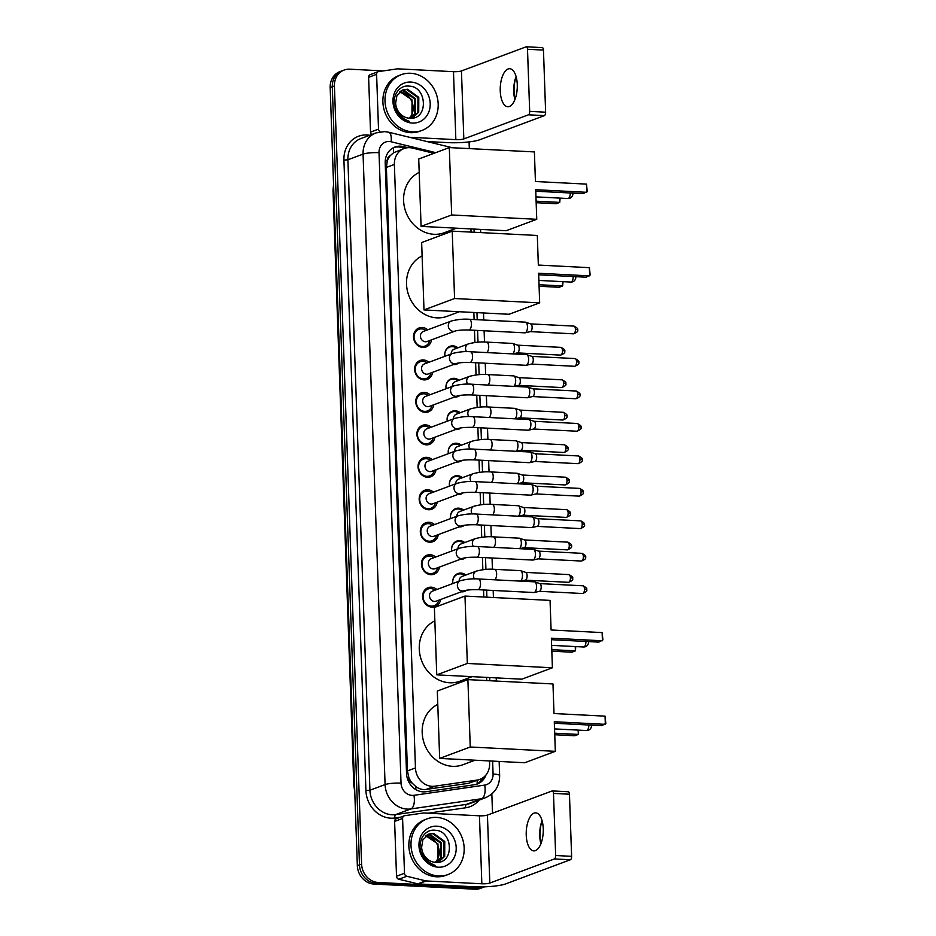 <?xml version="1.0" encoding="UTF-8"?>
<svg xmlns="http://www.w3.org/2000/svg" width="936" height="936" viewBox="0 0 936 936"><rect width="100%" height="100%" fill="white"/><g stroke="black" fill="none" stroke-linecap="round" stroke-linejoin="round"><path stroke-width="1.4" d="M452.907 583.502A9.524 8.365 -110.5 0 1 457.938 573.546A9.524 8.365 -110.5 0 1 460.933 573.089A9.524 8.365 -110.5 0 1 465.871 575.032M466.666 590.195A9.524 8.365 -110.5 0 1 464.584 591.388A9.524 8.365 -110.5 0 1 461.588 591.845A9.524 8.365 -110.5 0 1 461.261 591.821M451.772 551.047A9.524 8.365 -110.5 0 1 456.803 541.09A9.524 8.365 -110.5 0 1 459.798 540.634A9.524 8.365 -110.5 0 1 464.736 542.576M465.531 557.739A9.524 8.365 -110.5 0 1 463.449 558.921A9.524 8.365 -110.5 0 1 460.453 559.377A9.524 8.365 -110.5 0 1 460.126 559.354M450.637 518.579A9.524 8.365 -110.5 0 1 455.668 508.622A9.524 8.365 -110.5 0 1 458.663 508.166A9.524 8.365 -110.5 0 1 463.601 510.108M464.396 525.271A9.524 8.365 -110.5 0 1 462.325 526.465A9.524 8.365 -110.5 0 1 459.319 526.921A9.524 8.365 -110.5 0 1 458.991 526.898M449.502 486.123A9.524 8.365 -110.5 0 1 454.533 476.167A9.524 8.365 -110.5 0 1 457.529 475.71A9.524 8.365 -110.5 0 1 462.466 477.652M463.261 492.816A9.524 8.365 -110.5 0 1 461.191 493.997A9.524 8.365 -110.5 0 1 458.184 494.454A9.524 8.365 -110.5 0 1 457.856 494.43M448.379 453.656A9.524 8.365 -110.5 0 1 453.398 443.711A9.524 8.365 -110.5 0 1 456.394 443.243A9.524 8.365 -110.5 0 1 461.331 445.185M462.127 460.36A9.524 8.365 -110.5 0 1 460.056 461.542A9.524 8.365 -110.5 0 1 457.049 461.998A9.524 8.365 -110.5 0 1 456.721 461.974M447.244 421.2A9.524 8.365 -110.5 0 1 452.263 411.243A9.524 8.365 -110.5 0 1 455.27 410.787A9.524 8.365 -110.5 0 1 460.196 412.729M460.992 427.892A9.524 8.365 -110.5 0 1 458.921 429.086A9.524 8.365 -110.5 0 1 455.926 429.542A9.524 8.365 -110.5 0 1 455.586 429.519M446.109 388.744A9.524 8.365 -110.5 0 1 451.129 378.787A9.524 8.365 -110.5 0 1 454.135 378.331A9.524 8.365 -110.5 0 1 459.061 380.273M459.857 395.437A9.524 8.365 -110.5 0 1 457.786 396.618A9.524 8.365 -110.5 0 1 454.791 397.075A9.524 8.365 -110.5 0 1 454.451 397.051M444.974 356.277A9.524 8.365 -110.5 0 1 449.994 346.32A9.524 8.365 -110.5 0 1 453.001 345.864A9.524 8.365 -110.5 0 1 457.938 347.806M458.722 362.969A9.524 8.365 -110.5 0 1 456.651 364.162A9.524 8.365 -110.5 0 1 453.656 364.619A9.524 8.365 -110.5 0 1 453.316 364.595M440.575 599.531A10.12 8.904 -110.5 0 1 435.158 606.645A10.12 8.904 -110.5 0 1 431.976 607.136A10.12 8.904 -110.5 0 1 422.779 598.502A10.12 8.904 -110.5 0 1 428.08 587.668A10.12 8.904 -110.5 0 1 431.274 587.188A10.12 8.904 -110.5 0 1 436.831 589.505M439.44 567.076A10.12 8.904 -110.5 0 1 434.035 574.189A10.12 8.904 -110.5 0 1 430.841 574.669A10.12 8.904 -110.5 0 1 421.656 566.046A10.12 8.904 -110.5 0 1 426.956 555.212A10.12 8.904 -110.5 0 1 430.139 554.72A10.12 8.904 -110.5 0 1 435.696 557.037M438.305 534.608A10.12 8.904 -110.5 0 1 432.9 541.722A10.12 8.904 -110.5 0 1 429.706 542.213A10.12 8.904 -110.5 0 1 420.521 533.578A10.12 8.904 -110.5 0 1 425.821 522.756A10.12 8.904 -110.5 0 1 429.004 522.265A10.12 8.904 -110.5 0 1 434.561 524.581M437.17 502.152A10.12 8.904 -110.5 0 1 431.765 509.266A10.12 8.904 -110.5 0 1 428.571 509.746A10.12 8.904 -110.5 0 1 419.386 501.123A10.12 8.904 -110.5 0 1 424.687 490.288A10.12 8.904 -110.5 0 1 427.881 489.809A10.12 8.904 -110.5 0 1 433.426 492.125M436.036 469.696A10.12 8.904 -110.5 0 1 430.63 476.798A10.12 8.904 -110.5 0 1 427.436 477.29A10.12 8.904 -110.5 0 1 418.252 468.667A10.12 8.904 -110.5 0 1 423.552 457.833A10.12 8.904 -110.5 0 1 426.746 457.341A10.12 8.904 -110.5 0 1 432.292 459.658M434.901 437.229A10.12 8.904 -110.5 0 1 429.495 444.343A10.12 8.904 -110.5 0 1 426.301 444.822A10.12 8.904 -110.5 0 1 417.117 436.199A10.12 8.904 -110.5 0 1 422.417 425.365A10.12 8.904 -110.5 0 1 425.611 424.885A10.12 8.904 -110.5 0 1 431.157 427.202M433.766 404.773A10.12 8.904 -110.5 0 1 428.36 411.875A10.12 8.904 -110.5 0 1 425.166 412.366A10.12 8.904 -110.5 0 1 415.982 403.744A10.12 8.904 -110.5 0 1 421.282 392.909A10.12 8.904 -110.5 0 1 424.476 392.418A10.12 8.904 -110.5 0 1 430.022 394.735M432.643 372.306A10.12 8.904 -110.5 0 1 427.225 379.419A10.12 8.904 -110.5 0 1 424.043 379.911A10.12 8.904 -110.5 0 1 414.847 371.276A10.12 8.904 -110.5 0 1 420.147 360.442A10.12 8.904 -110.5 0 1 423.341 359.962A10.12 8.904 -110.5 0 1 428.899 362.279M431.508 339.85A10.12 8.904 -110.5 0 1 426.091 346.964A10.12 8.904 -110.5 0 1 422.908 347.443A10.12 8.904 -110.5 0 1 413.712 338.82A10.12 8.904 -110.5 0 1 419.012 327.986A10.12 8.904 -110.5 0 1 422.206 327.495A10.12 8.904 -110.5 0 1 427.764 329.811M433.976 153.317L412.495 148.087A17.842 15.69 69.5 0 0 409.722 147.677A17.842 15.69 69.5 0 0 404.095 148.531A17.842 15.69 69.5 0 0 394.384 164.444L415.455 767.929A17.842 15.69 69.5 0 0 434.784 786.193L477.032 780.097A17.842 15.69 69.5 0 0 479.899 779.372A17.842 15.69 69.5 0 0 489.61 763.46L489.516 760.945M412.203 783.139A17.842 15.69 -110.5 0 1 408.763 777.278L408.775 777.582A5.944 5.23 69.5 0 0 412.203 783.139L415.642 786.404C418.825 788.896 422.323 789.902 426.137 789.422L468.386 783.327L479.899 779.372M404.095 148.531L393.506 152.779L390.289 155.622A5.944 5.23 69.5 0 0 387.235 160.852A17.842 3.019 178 0 0 385.258 160.781M387.235 160.852L387.247 161.156A17.842 15.69 -110.5 0 1 390.289 155.622M387.247 161.156L386.381 167.427L407.452 770.913L408.763 777.278M486.72 680.577L486.603 677.395M483.795 597.016L483.549 589.961M482.847 569.731L482.414 557.505M481.712 537.276L481.279 525.038M480.577 504.808L480.145 492.582M479.443 472.352L479.021 460.114M478.308 439.885L477.886 427.658M477.173 407.429L476.752 395.203M476.038 374.962L475.617 362.735M474.903 342.506L474.482 330.279M474.107 319.539L473.862 312.472M471.054 232.105L470.937 228.922M373.909 884.052L474.938 889.2A17.842 15.69 -110.5 0 0 480.566 888.346L484.661 886.813A17.842 15.69 -110.5 0 1 479.197 887.609L378.167 882.472L376.038 883.256A17.842 15.69 -110.5 0 1 359.471 864.876L332.303 86.755A17.842 15.69 -110.5 0 1 342.014 70.843A17.842 15.69 -110.5 0 0 332.303 86.755L359.471 864.876A17.842 15.69 -110.5 0 0 376.038 883.256L477.067 888.404L376.038 883.256L373.909 884.052A17.842 15.69 -110.5 0 1 357.341 865.66L330.174 87.539A17.842 15.69 -110.5 0 1 339.885 71.639L344.144 70.048A17.842 15.69 -110.5 0 1 349.76 69.194L383.315 70.902M482.695 887.55A17.842 15.69 -110.5 0 1 477.067 888.404A17.842 15.69 -110.5 0 0 482.695 887.55M407.909 147.701L403.334 146.578A17.842 15.69 69.5 0 0 400.55 146.168A17.842 15.69 69.5 0 0 394.933 147.034A17.842 15.69 69.5 0 0 385.211 162.934L406.54 773.475A17.842 15.69 69.5 0 0 425.857 791.739L474.447 784.731A17.842 15.69 69.5 0 0 477.313 783.994A17.842 15.69 69.5 0 0 485.983 774.938M393.88 147.467A17.842 15.69 -110.5 0 1 398.42 146.964A17.842 15.69 -110.5 0 1 401.205 147.373L404.867 148.262M378.167 882.472A17.842 15.69 -110.5 0 1 361.6 864.08L334.421 85.96A17.842 15.69 -110.5 0 1 344.144 70.048M469.076 141.909L469.31 148.613M491.845 793.95L492.523 813.197M482.976 777.757A17.842 15.69 -110.5 0 1 476.237 784.345M412.612 131.859A29.741 26.138 -110.5 0 1 385.632 106.517A29.741 26.138 -110.5 0 1 401.193 74.693A29.741 26.138 -110.5 0 1 410.565 73.265A29.741 26.138 -110.5 0 1 437.557 98.608A29.741 26.138 -110.5 0 1 421.996 130.432A29.741 26.138 -110.5 0 1 412.612 131.859M421.996 130.432L419.866 131.227A29.741 26.138 -110.5 0 1 410.483 132.655A29.741 26.138 -110.5 0 1 383.503 107.312A29.741 26.138 -110.5 0 1 399.064 75.488L401.193 74.693M409.629 118.217C428.7 120.194 427.261 86.592 409.406 86.159C396.513 84.158 389.025 102.515 397.917 113.841C400.936 117.866 404.703 120.346 409.231 121.282C400.596 117.971 396.068 111.899 395.647 103.054A14.871 13.069 -110.5 0 0 409.441 118.205A14.871 13.069 -110.5 0 0 409.629 118.217M410.881 82.052A20.826 18.299 -110.5 0 1 430.209 103.51A20.826 18.299 -110.5 0 1 412.308 123.072A20.826 18.299 -110.5 0 1 392.98 101.614A20.826 18.299 -110.5 0 1 410.881 82.052M412.144 118.158L417.877 112.519L417.936 97.66L406.727 89.54L402.655 90.031M412.366 118.123L418.72 112.203L418.778 97.344L407.57 89.224L403.077 89.868L396.876 95.753L395.647 103.054M410.67 118.252L414.508 113.782L414.554 98.923L403.346 90.804L401.053 90.886M411.079 118.24L415.35 113.467L415.397 98.608L404.188 90.488L401.439 90.64M399.567 92.044L399.976 92.056C405.136 92.664 408.997 95.636 411.536 100.959A14.871 13.069 -110.5 0 1 409.243 118.193M409.325 118.193L411.969 114.718L412.015 99.859L399.918 91.716M515.794 77.36A23.798 10.612 -87.1 0 0 514.075 92.512A23.798 10.612 -87.1 0 0 514.695 98.771M514.917 99.59A19.036 8.494 92.9 0 1 514.437 97.648A19.036 8.494 92.9 0 1 513.747 91.599A19.036 8.494 92.9 0 1 515.42 78.448A19.036 8.494 92.9 0 1 516.087 76.565M517.269 84.556A19.036 8.494 -87.1 0 0 509.722 68.714A19.036 8.494 -87.1 0 0 500.245 90.909A19.036 8.494 -87.1 0 0 507.792 106.739A19.036 8.494 -87.1 0 0 517.269 84.556M371.709 134.515A2.972 2.609 -110.5 0 1 370.539 132.105L378.518 129.121L376.6 74.342L368.62 77.314A2.972 2.609 -110.5 0 1 370.246 74.669L378.226 71.686A2.972 2.609 69.5 0 0 376.6 74.342M370.539 132.105L368.62 77.314M427.027 141.558L447.876 142.623A23.798 4.037 178 0 0 479.782 139.733L544.401 115.619L528.454 114.812L463.823 138.926A5.944 1.006 -2 0 1 455.855 139.639L409.465 137.276M542.026 47.654A2.972 1.322 92.9 0 1 542.283 47.607A2.972 1.322 92.9 0 1 543.465 50.088L527.506 49.269A2.972 1.322 -87.1 0 0 526.336 46.8A2.972 1.322 -87.1 0 0 526.079 46.835L461.448 70.949A5.944 1.006 -2 0 1 453.48 71.674L397.87 68.843A2.972 2.609 69.5 0 0 397.414 68.866L378.706 71.569A2.972 2.609 69.5 0 0 378.226 71.686M528.454 114.812A2.972 1.322 -87.1 0 0 529.682 111.384L545.63 112.191L543.465 50.088M545.63 112.191A2.972 1.322 92.9 0 1 544.401 115.619M529.682 111.384L527.506 49.269M378.518 129.121A2.972 2.609 69.5 0 0 380.098 131.836M438.598 875.991A29.741 26.138 -110.5 0 1 411.618 850.66A29.741 26.138 -110.5 0 1 427.179 818.836A29.741 26.138 -110.5 0 1 436.55 817.397A29.741 26.138 -110.5 0 1 463.542 842.739A29.741 26.138 -110.5 0 1 447.981 874.563A29.741 26.138 -110.5 0 1 438.598 875.991M447.981 874.563L445.852 875.359A29.741 26.138 -110.5 0 1 436.469 876.786A29.741 26.138 -110.5 0 1 409.488 851.444A29.741 26.138 -110.5 0 1 425.049 819.62L427.179 818.836M435.614 862.348C454.685 864.337 453.246 830.735 435.392 830.29C422.499 828.29 415.011 846.647 423.903 857.973C426.921 861.997 430.689 864.478 435.217 865.414C426.582 862.115 422.054 856.03 421.633 847.185A14.871 13.069 -110.5 0 0 435.427 862.337A14.871 13.069 -110.5 0 0 435.614 862.348M436.866 826.195A20.826 18.299 -110.5 0 1 456.195 847.642A20.826 18.299 -110.5 0 1 438.294 867.204A20.826 18.299 -110.5 0 1 418.965 845.746A20.826 18.299 -110.5 0 1 436.866 826.195M438.13 862.29L443.863 856.651L443.921 841.792L432.713 833.672L428.641 834.175M438.352 862.267L444.705 856.335L444.764 841.476L433.555 833.356L429.062 833.999L422.861 839.885L421.633 847.185M436.656 862.384L440.493 857.914L440.54 843.055L429.331 834.935L427.038 835.017M437.065 862.372L441.336 857.598L441.382 842.739L430.174 834.62L427.424 834.783M425.552 836.176L425.962 836.199C431.122 836.807 434.983 839.767 437.521 845.091A14.871 13.069 -110.5 0 1 435.228 862.325M435.31 862.337L437.954 858.862L438.001 844.003L425.903 835.86M456.452 228.185L444.284 232.725A32.725 28.759 -110.5 0 1 433.976 234.292A32.725 28.759 -110.5 0 1 404.574 207.757A32.725 28.759 -110.5 0 1 419.199 172.364M535.708 189.715L586.755 192.313L586.474 184.111L535.427 181.514L534.397 151.924L449.315 147.584L451.667 214.976L536.749 219.305L535.708 189.715M535.766 191.225L583.198 193.647L587.246 191.4L586.474 184.111M536.749 219.305L506.165 230.712L421.083 226.383L418.731 159.003L449.315 147.584M451.667 214.976L421.083 226.383M560.114 198.116L559.74 202.398L556.171 203.72L536.164 202.702M559.588 198.081L559.74 202.398L536.117 201.193M459.365 311.735L447.209 316.274A32.725 28.759 -110.5 0 1 436.89 317.854A32.725 28.759 -110.5 0 1 407.499 291.307A32.725 28.759 -110.5 0 1 422.113 255.914M538.633 273.265L589.68 275.874L589.387 267.661L538.34 265.063L537.311 235.474L452.228 231.145L454.58 298.525L539.663 302.855L538.633 273.265M538.68 274.786L586.111 277.196L590.171 274.95L589.387 267.661M539.663 302.855L509.079 314.274L423.996 309.933L421.645 242.553L452.228 231.145M454.58 298.525L423.996 309.933M563.027 281.666L562.653 285.948L559.096 287.282L539.089 286.264M562.513 281.642L562.653 285.948L539.031 284.743M472.107 676.658L459.95 681.197A32.725 28.759 -110.5 0 1 449.631 682.765A32.725 28.759 -110.5 0 1 420.241 656.23A32.725 28.759 -110.5 0 1 434.854 620.837M551.374 638.188L602.421 640.786L602.14 632.584L551.093 629.986L550.052 600.397L464.981 596.068L467.333 663.448L552.404 667.777L551.374 638.188M551.433 639.697L598.853 642.119L602.913 639.873L602.14 632.584M552.404 667.777L521.82 679.185L436.749 674.856L434.386 607.476L464.981 596.068M467.333 663.448L436.749 674.856M575.769 646.589L575.406 650.871L571.837 652.205L551.83 651.175M575.254 646.565L575.406 650.871L551.772 649.666M475.032 760.207L462.864 764.747A32.725 28.759 -110.5 0 1 452.556 766.327A32.725 28.759 -110.5 0 1 423.154 739.779A32.725 28.759 -110.5 0 1 437.779 704.387M554.288 721.738L605.335 724.347L605.054 716.145L554.007 713.536L552.977 683.947L467.895 679.618L470.246 746.998L555.329 751.327L554.288 721.738M554.346 723.259L601.778 725.669L605.826 723.423L605.054 716.145M555.329 751.327L524.745 762.746L439.663 758.406L437.311 691.025L467.895 679.618M470.246 746.998L439.663 758.406M578.694 730.138L578.319 734.421L574.751 735.755L554.744 734.737M578.167 730.115L578.319 734.421L554.697 733.216M426.032 330.466A8.927 7.839 69.5 0 0 421.715 328.887A8.927 7.839 69.5 0 0 418.907 329.308A8.927 7.839 69.5 0 0 414.238 338.855A8.927 7.839 69.5 0 0 422.335 346.46A8.927 7.839 69.5 0 0 425.143 346.027A8.927 7.839 69.5 0 0 429.776 340.493M423.341 331.461A5.359 4.703 69.5 0 0 420.545 337.194A5.359 4.703 69.5 0 0 425.4 341.757A5.359 4.703 69.5 0 0 427.085 341.5L454.954 331.098A5.359 4.703 69.5 0 1 453.27 331.356A5.359 4.703 69.5 0 1 448.321 326.173A5.359 4.703 69.5 0 1 451.21 321.06L423.341 331.461M468.772 329.987A5.359 2.387 92.9 0 0 471.44 324.078A5.359 2.387 92.9 0 0 471.44 323.751A5.359 2.387 92.9 0 0 469.31 319.293L525.353 322.148A5.359 2.387 92.9 0 1 525.658 322.206A5.359 2.387 92.9 0 1 527.483 326.605A5.359 2.387 92.9 0 1 525.271 332.771A5.359 2.387 92.9 0 1 525.108 332.818A5.359 2.387 92.9 0 1 524.815 332.842L468.772 329.987C462.325 329.881 457.716 330.244 454.954 331.098M530.595 323.903A3.861 1.72 92.9 0 1 530.817 323.938A3.861 1.72 92.9 0 1 532.128 327.12A3.861 1.72 92.9 0 1 530.536 331.578A3.861 1.72 92.9 0 1 530.419 331.601A3.861 1.72 92.9 0 1 530.314 331.625L573.487 333.824C577.091 332.444 578.448 331.11 577.547 329.835A3.861 0.655 178 0 0 575.418 329.32A3.861 1.72 92.9 0 1 573.487 333.824M427.167 362.922A8.927 7.839 69.5 0 0 422.85 361.343A8.927 7.839 69.5 0 0 420.042 361.776A8.927 7.839 69.5 0 0 415.373 371.323A8.927 7.839 69.5 0 0 423.47 378.916A8.927 7.839 69.5 0 0 426.278 378.495A8.927 7.839 69.5 0 0 430.911 372.949M424.476 363.928A5.359 4.703 69.5 0 0 421.68 369.65A5.359 4.703 69.5 0 0 426.535 374.213A5.359 4.703 69.5 0 0 428.22 373.955L456.089 363.554A5.359 4.703 69.5 0 1 454.405 363.811A5.359 4.703 69.5 0 1 449.455 358.628A5.359 4.703 69.5 0 1 452.345 353.527L424.476 363.928M469.907 362.443A5.359 2.387 92.9 0 0 472.575 356.534A5.359 2.387 92.9 0 0 472.563 356.206A5.359 2.387 92.9 0 0 470.445 351.749L526.488 354.604A5.359 2.387 92.9 0 1 526.793 354.662A5.359 2.387 92.9 0 1 528.618 359.061A5.359 2.387 92.9 0 1 526.406 365.227A5.359 2.387 92.9 0 1 526.243 365.274A5.359 2.387 92.9 0 1 525.95 365.297L469.907 362.443C463.449 362.337 458.851 362.712 456.089 363.554M531.73 356.359A3.861 1.72 92.9 0 1 531.952 356.405A3.861 1.72 92.9 0 1 533.263 359.576A3.861 1.72 92.9 0 1 531.671 364.034A3.861 1.72 92.9 0 1 531.554 364.069A3.861 1.72 92.9 0 1 531.437 364.081M428.302 395.378A8.927 7.839 69.5 0 0 423.985 393.799A8.927 7.839 69.5 0 0 421.177 394.231A8.927 7.839 69.5 0 0 416.497 403.779A8.927 7.839 69.5 0 0 424.593 411.384A8.927 7.839 69.5 0 0 427.413 410.951A8.927 7.839 69.5 0 0 432.046 405.417M425.611 396.384A5.359 4.703 69.5 0 0 422.803 402.117A5.359 4.703 69.5 0 0 427.67 406.68A5.359 4.703 69.5 0 0 429.355 406.423L457.224 396.022A5.359 4.703 69.5 0 1 455.539 396.279A5.359 4.703 69.5 0 1 450.59 391.096A5.359 4.703 69.5 0 1 453.48 385.983L425.611 396.384M471.03 394.91A5.359 2.387 92.9 0 0 473.71 389.002A5.359 2.387 92.9 0 0 473.698 388.662A5.359 2.387 92.9 0 0 471.58 384.216L527.623 387.071A5.359 2.387 92.9 0 1 527.916 387.13A5.359 2.387 92.9 0 1 529.753 391.517A5.359 2.387 92.9 0 1 527.541 397.683A5.359 2.387 92.9 0 1 527.377 397.73A5.359 2.387 92.9 0 1 527.085 397.765L471.03 394.91C464.584 394.805 459.985 395.167 457.224 396.022M532.865 388.826A3.861 1.72 92.9 0 1 533.075 388.861A3.861 1.72 92.9 0 1 534.397 392.044A3.861 1.72 92.9 0 1 532.806 396.49A3.861 1.72 92.9 0 1 532.689 396.525A3.861 1.72 92.9 0 1 532.572 396.548L575.757 398.748C579.361 397.367 580.706 396.033 579.817 394.758A3.861 0.655 178 0 0 577.688 394.243A3.861 1.72 92.9 0 1 575.757 398.748M429.425 427.846A8.927 7.839 69.5 0 0 425.12 426.266A8.927 7.839 69.5 0 0 422.3 426.687A8.927 7.839 69.5 0 0 417.631 436.235A8.927 7.839 69.5 0 0 425.728 443.839A8.927 7.839 69.5 0 0 428.548 443.418A8.927 7.839 69.5 0 0 433.169 437.872M426.746 428.852A5.359 4.703 69.5 0 0 423.938 434.573A5.359 4.703 69.5 0 0 428.805 439.136A5.359 4.703 69.5 0 0 430.49 438.879L458.359 428.477A5.359 4.703 69.5 0 1 456.674 428.735A5.359 4.703 69.5 0 1 451.725 423.552A5.359 4.703 69.5 0 1 454.615 418.45L426.746 428.852M472.165 427.366A5.359 2.387 92.9 0 0 474.844 421.457A5.359 2.387 92.9 0 0 474.833 421.13A5.359 2.387 92.9 0 0 472.715 416.672L528.758 419.527A5.359 2.387 92.9 0 1 529.051 419.585A5.359 2.387 92.9 0 1 530.876 423.985A5.359 2.387 92.9 0 1 528.676 430.15A5.359 2.387 92.9 0 1 528.512 430.197A5.359 2.387 92.9 0 1 528.22 430.221L472.165 427.366C465.719 427.261 461.12 427.635 458.359 428.477M534 421.282A3.861 1.72 92.9 0 1 534.21 421.329A3.861 1.72 92.9 0 1 535.532 424.499A3.861 1.72 92.9 0 1 533.941 428.957A3.861 1.72 92.9 0 1 533.824 428.992A3.861 1.72 92.9 0 1 533.707 429.004M430.56 460.301A8.927 7.839 69.5 0 0 426.254 458.722A8.927 7.839 69.5 0 0 423.435 459.155A8.927 7.839 69.5 0 0 418.766 468.702A8.927 7.839 69.5 0 0 426.863 476.307A8.927 7.839 69.5 0 0 429.682 475.874A8.927 7.839 69.5 0 0 434.304 470.34M427.881 461.308A5.359 4.703 69.5 0 0 425.073 467.041A5.359 4.703 69.5 0 0 429.928 471.592A5.359 4.703 69.5 0 0 431.625 471.334L459.494 460.945A5.359 4.703 69.5 0 1 457.809 461.202A5.359 4.703 69.5 0 1 452.86 456.007A5.359 4.703 69.5 0 1 455.75 450.906L427.881 461.308M473.3 459.833A5.359 2.387 92.9 0 0 475.979 453.925A5.359 2.387 92.9 0 0 475.968 453.586A5.359 2.387 92.9 0 0 473.85 449.14L529.893 451.994A5.359 2.387 92.9 0 1 530.185 452.041A5.359 2.387 92.9 0 1 532.011 456.44A5.359 2.387 92.9 0 1 529.799 462.606A5.359 2.387 92.9 0 1 529.647 462.653A5.359 2.387 92.9 0 1 529.343 462.688L473.3 459.833C466.853 459.716 462.255 460.091 459.494 460.945M535.135 453.749A3.861 1.72 92.9 0 1 535.345 453.784A3.861 1.72 92.9 0 1 536.667 456.967A3.861 1.72 92.9 0 1 535.076 461.413A3.861 1.72 92.9 0 1 534.959 461.448A3.861 1.72 92.9 0 1 534.842 461.471L578.027 463.671C581.619 462.279 582.976 460.957 582.087 459.681A3.861 0.655 178 0 0 579.946 459.166A3.861 1.72 92.9 0 1 578.027 463.671M431.695 492.769A8.927 7.839 69.5 0 0 427.389 491.189A8.927 7.839 69.5 0 0 424.57 491.611A8.927 7.839 69.5 0 0 419.901 501.158A8.927 7.839 69.5 0 0 427.998 508.763A8.927 7.839 69.5 0 0 430.806 508.33A8.927 7.839 69.5 0 0 435.439 502.796M429.016 493.763A5.359 4.703 69.5 0 0 426.208 499.496A5.359 4.703 69.5 0 0 431.063 504.059A5.359 4.703 69.5 0 0 432.76 503.802L460.629 493.401A5.359 4.703 69.5 0 1 458.944 493.658A5.359 4.703 69.5 0 1 453.995 488.475A5.359 4.703 69.5 0 1 456.885 483.374L429.016 493.763M474.435 492.289A5.359 2.387 92.9 0 0 477.114 486.381A5.359 2.387 92.9 0 0 477.103 486.053A5.359 2.387 92.9 0 0 474.985 481.595L531.028 484.45A5.359 2.387 92.9 0 1 531.32 484.509A5.359 2.387 92.9 0 1 533.146 488.908A5.359 2.387 92.9 0 1 530.934 495.074A5.359 2.387 92.9 0 1 530.782 495.121A5.359 2.387 92.9 0 1 530.478 495.144L474.435 492.289C467.988 492.184 463.39 492.558 460.629 493.401M536.269 486.205A3.861 1.72 92.9 0 1 536.48 486.252A3.861 1.72 92.9 0 1 537.802 489.423A3.861 1.72 92.9 0 1 536.199 493.88A3.861 1.72 92.9 0 1 536.094 493.915A3.861 1.72 92.9 0 1 535.977 493.927L579.162 496.138C582.754 494.746 584.111 493.412 583.222 492.137A3.861 0.655 178 0 0 581.08 491.622A3.861 1.72 92.9 0 1 579.162 496.138M432.83 525.225A8.927 7.839 69.5 0 0 428.512 523.645A8.927 7.839 69.5 0 0 425.704 524.078A8.927 7.839 69.5 0 0 421.036 533.625A8.927 7.839 69.5 0 0 429.133 541.23A8.927 7.839 69.5 0 0 431.941 540.797A8.927 7.839 69.5 0 0 436.574 535.263M430.15 526.231A5.359 4.703 69.5 0 0 427.342 531.952A5.359 4.703 69.5 0 0 432.198 536.515A5.359 4.703 69.5 0 0 433.883 536.258L461.764 525.856A5.359 4.703 69.5 0 1 460.067 526.114A5.359 4.703 69.5 0 1 455.118 520.931A5.359 4.703 69.5 0 1 458.02 515.83L430.15 526.231M475.57 524.745A5.359 2.387 92.9 0 0 478.237 518.848A5.359 2.387 92.9 0 0 478.237 518.509A5.359 2.387 92.9 0 0 476.12 514.051L532.163 516.906A5.359 2.387 92.9 0 1 532.455 516.965A5.359 2.387 92.9 0 1 534.28 521.364A5.359 2.387 92.9 0 1 532.069 527.53A5.359 2.387 92.9 0 1 531.917 527.576A5.359 2.387 92.9 0 1 531.613 527.6L475.57 524.745C469.123 524.64 464.513 525.014 461.764 525.856M537.404 518.661A3.861 1.72 92.9 0 1 537.615 518.708A3.861 1.72 92.9 0 1 538.937 521.879A3.861 1.72 92.9 0 1 537.334 526.336A3.861 1.72 92.9 0 1 537.229 526.371A3.861 1.72 92.9 0 1 537.112 526.383L580.297 528.594C583.889 527.202 585.246 525.868 584.356 524.593A3.861 0.655 178 0 0 582.215 524.09A3.861 1.72 92.9 0 1 580.297 528.594M433.965 557.692A8.927 7.839 69.5 0 0 429.647 556.113A8.927 7.839 69.5 0 0 426.839 556.534A8.927 7.839 69.5 0 0 422.171 566.081A8.927 7.839 69.5 0 0 430.267 573.686A8.927 7.839 69.5 0 0 433.075 573.253A8.927 7.839 69.5 0 0 437.709 567.719M431.274 558.687A5.359 4.703 69.5 0 0 428.477 564.42A5.359 4.703 69.5 0 0 433.333 568.983A5.359 4.703 69.5 0 0 435.018 568.725L462.899 558.324A5.359 4.703 69.5 0 1 461.202 558.581A5.359 4.703 69.5 0 1 456.253 553.398A5.359 4.703 69.5 0 1 459.155 548.285L431.274 558.687M476.705 557.212A5.359 2.387 92.9 0 0 479.372 551.304A5.359 2.387 92.9 0 0 479.372 550.976A5.359 2.387 92.9 0 0 477.243 546.519L533.298 549.374A5.359 2.387 92.9 0 1 533.59 549.432A5.359 2.387 92.9 0 1 535.415 553.819A5.359 2.387 92.9 0 1 533.204 559.997A5.359 2.387 92.9 0 1 533.052 560.044A5.359 2.387 92.9 0 1 532.748 560.067L476.705 557.212C470.258 557.107 465.648 557.47 462.899 558.324M538.539 551.129A3.861 1.72 92.9 0 1 538.75 551.164A3.861 1.72 92.9 0 1 540.072 554.346A3.861 1.72 92.9 0 1 538.469 558.792A3.861 1.72 92.9 0 1 538.364 558.827A3.861 1.72 92.9 0 1 538.247 558.85L581.42 561.05C585.023 559.669 586.381 558.336 585.491 557.06A3.861 0.655 178 0 0 583.35 556.546A3.861 1.72 92.9 0 1 581.42 561.05M435.1 590.148A8.927 7.839 69.5 0 0 430.782 588.568A8.927 7.839 69.5 0 0 427.974 589.001A8.927 7.839 69.5 0 0 423.306 598.549A8.927 7.839 69.5 0 0 431.402 606.142A8.927 7.839 69.5 0 0 434.21 605.721A8.927 7.839 69.5 0 0 438.844 600.175M432.409 591.154A5.359 4.703 69.5 0 0 429.612 596.875A5.359 4.703 69.5 0 0 434.468 601.438A5.359 4.703 69.5 0 0 436.153 601.181L464.022 590.78A5.359 4.703 69.5 0 1 462.337 591.037A5.359 4.703 69.5 0 1 457.388 585.854A5.359 4.703 69.5 0 1 460.278 580.753L432.409 591.154M477.84 589.668A5.359 2.387 92.9 0 0 480.507 583.76A5.359 2.387 92.9 0 0 480.507 583.432A5.359 2.387 92.9 0 0 478.378 578.975L534.433 581.829A5.359 2.387 92.9 0 1 534.725 581.888A5.359 2.387 92.9 0 1 536.55 586.287A5.359 2.387 92.9 0 1 534.339 592.453A5.359 2.387 92.9 0 1 534.187 592.5A5.359 2.387 92.9 0 1 533.883 592.523L477.84 589.668C471.393 589.563 466.783 589.937 464.022 590.78M539.674 583.584A3.861 1.72 92.9 0 1 539.885 583.631A3.861 1.72 92.9 0 1 541.195 586.802A3.861 1.72 92.9 0 1 539.604 591.26A3.861 1.72 92.9 0 1 539.487 591.295A3.861 1.72 92.9 0 1 539.382 591.306L582.555 593.518C586.158 592.125 587.515 590.791 586.615 589.516A3.861 0.655 178 0 0 584.485 589.013A3.861 1.72 92.9 0 1 582.555 593.518M456.803 348.227A8.927 7.839 69.5 0 0 452.486 346.648A8.927 7.839 69.5 0 0 449.678 347.08A8.927 7.839 69.5 0 0 444.811 354.58M486.755 352.579A5.359 2.387 92.9 0 0 488.697 346.893A5.359 2.387 92.9 0 0 488.697 346.554A5.359 2.387 92.9 0 0 486.568 342.096C480.975 341.617 474.95 342.213 468.48 343.875L454.112 349.233A5.359 4.703 69.5 0 0 451.199 353.96M486.568 342.096L512.413 343.418A5.359 2.387 92.9 0 1 512.706 343.477A5.359 2.387 92.9 0 1 514.531 347.876A5.359 2.387 92.9 0 1 512.6 353.902M517.655 345.173A3.861 1.72 92.9 0 1 517.865 345.209A3.861 1.72 92.9 0 1 519.188 348.391A3.861 1.72 92.9 0 1 517.596 352.849A3.861 1.72 92.9 0 1 517.479 352.872A3.861 1.72 92.9 0 1 517.362 352.895M454.451 364.174A8.927 7.839 69.5 0 0 455.914 363.8A8.927 7.839 69.5 0 0 456.943 363.32M457.938 380.695A8.927 7.839 69.5 0 0 453.621 379.115A8.927 7.839 69.5 0 0 450.813 379.536A8.927 7.839 69.5 0 0 445.945 387.048M487.89 385.047A5.359 2.387 92.9 0 0 489.832 379.349A5.359 2.387 92.9 0 0 489.832 379.01A5.359 2.387 92.9 0 0 487.703 374.564C482.11 374.084 476.085 374.669 469.603 376.33L455.247 381.689A5.359 4.703 69.5 0 0 452.334 386.416M487.703 374.564L513.548 375.874A5.359 2.387 92.9 0 1 513.841 375.933A5.359 2.387 92.9 0 1 515.666 380.332A5.359 2.387 92.9 0 1 513.735 386.357M518.79 377.629A3.861 1.72 92.9 0 1 519 377.676A3.861 1.72 92.9 0 1 520.322 380.847A3.861 1.72 92.9 0 1 518.731 385.304A3.861 1.72 92.9 0 1 518.614 385.339A3.861 1.72 92.9 0 1 518.497 385.351L561.682 387.562C565.274 386.17 566.631 384.836 565.742 383.561A3.861 0.655 178 0 0 563.601 383.058A3.861 1.72 92.9 0 1 561.682 387.562M455.586 396.63A8.927 7.839 69.5 0 0 457.049 396.256A8.927 7.839 69.5 0 0 458.078 395.776M459.061 413.15A8.927 7.839 69.5 0 0 454.756 411.571A8.927 7.839 69.5 0 0 451.936 412.004A8.927 7.839 69.5 0 0 447.08 419.503M489.025 417.503A5.359 2.387 92.9 0 0 490.967 411.805A5.359 2.387 92.9 0 0 490.955 411.477A5.359 2.387 92.9 0 0 488.838 407.02C483.245 406.54 477.208 407.137 470.738 408.798L456.382 414.157A5.359 4.703 69.5 0 0 453.469 418.872M488.838 407.02L514.683 408.342A5.359 2.387 92.9 0 1 514.975 408.4A5.359 2.387 92.9 0 1 516.801 412.788A5.359 2.387 92.9 0 1 514.87 418.825M519.925 410.097A3.861 1.72 92.9 0 1 520.135 410.132A3.861 1.72 92.9 0 1 521.457 413.314A3.861 1.72 92.9 0 1 519.854 417.76A3.861 1.72 92.9 0 1 519.749 417.795A3.861 1.72 92.9 0 1 519.632 417.819L562.817 420.018C566.409 418.638 567.766 417.304 566.877 416.029A3.861 0.655 178 0 0 564.736 415.514A3.861 1.72 92.9 0 1 562.817 420.018M456.721 429.086A8.927 7.839 69.5 0 0 458.184 428.723A8.927 7.839 69.5 0 0 459.213 428.232M460.196 445.618A8.927 7.839 69.5 0 0 455.89 444.038A8.927 7.839 69.5 0 0 453.071 444.46A8.927 7.839 69.5 0 0 448.215 451.971M490.16 449.97A5.359 2.387 92.9 0 0 492.102 444.272A5.359 2.387 92.9 0 0 492.09 443.933A5.359 2.387 92.9 0 0 489.973 439.487C484.38 439.007 478.343 439.592 471.873 441.254L457.517 446.612A5.359 4.703 69.5 0 0 454.603 451.339M489.973 439.487L515.818 440.797A5.359 2.387 92.9 0 1 516.11 440.856A5.359 2.387 92.9 0 1 517.936 445.255A5.359 2.387 92.9 0 1 516.005 451.281M521.059 442.552A3.861 1.72 92.9 0 1 521.27 442.599A3.861 1.72 92.9 0 1 522.592 445.77A3.861 1.72 92.9 0 1 520.989 450.228A3.861 1.72 92.9 0 1 520.884 450.263A3.861 1.72 92.9 0 1 520.767 450.274L563.952 452.486C567.544 451.094 568.901 449.76 568.012 448.484A3.861 0.655 178 0 0 565.87 447.981A3.861 1.72 92.9 0 1 563.952 452.486M457.856 461.553A8.927 7.839 69.5 0 0 459.319 461.179A8.927 7.839 69.5 0 0 460.348 460.699M461.331 478.074A8.927 7.839 69.5 0 0 457.025 476.494A8.927 7.839 69.5 0 0 454.206 476.927A8.927 7.839 69.5 0 0 449.35 484.427M491.295 482.426A5.359 2.387 92.9 0 0 493.237 476.728A5.359 2.387 92.9 0 0 493.225 476.401A5.359 2.387 92.9 0 0 491.107 471.943C485.515 471.463 479.478 472.06 473.008 473.721L458.652 479.08A5.359 4.703 69.5 0 0 455.727 483.795M491.107 471.943L516.953 473.265A5.359 2.387 92.9 0 1 517.245 473.312A5.359 2.387 92.9 0 1 519.07 477.711A5.359 2.387 92.9 0 1 517.14 483.736M522.194 475.02A3.861 1.72 92.9 0 1 522.405 475.055A3.861 1.72 92.9 0 1 523.727 478.237A3.861 1.72 92.9 0 1 522.124 482.683A3.861 1.72 92.9 0 1 522.019 482.719A3.861 1.72 92.9 0 1 521.902 482.742L565.087 484.942C568.678 483.549 570.036 482.227 569.146 480.952A3.861 0.655 178 0 0 567.005 480.437A3.861 1.72 92.9 0 1 565.087 484.942M458.991 494.009A8.927 7.839 69.5 0 0 460.442 493.646A8.927 7.839 69.5 0 0 461.483 493.155M462.466 510.529A8.927 7.839 69.5 0 0 458.149 508.95A8.927 7.839 69.5 0 0 455.341 509.383A8.927 7.839 69.5 0 0 450.485 516.883M492.43 514.882A5.359 2.387 92.9 0 0 494.372 509.196A5.359 2.387 92.9 0 0 494.36 508.856A5.359 2.387 92.9 0 0 492.242 504.399C486.65 503.931 480.613 504.516 474.142 506.177L459.787 511.536A5.359 4.703 69.5 0 0 456.862 516.262M492.242 504.399L518.088 505.721A5.359 2.387 92.9 0 1 518.38 505.779A5.359 2.387 92.9 0 1 520.205 510.178A5.359 2.387 92.9 0 1 518.275 516.204M523.329 507.476A3.861 1.72 92.9 0 1 523.54 507.523A3.861 1.72 92.9 0 1 524.862 510.693A3.861 1.72 92.9 0 1 523.259 515.151A3.861 1.72 92.9 0 1 523.142 515.186A3.861 1.72 92.9 0 1 523.037 515.198L566.21 517.409C569.813 516.017 571.171 514.683 570.281 513.408A3.861 0.655 178 0 0 568.14 512.893A3.861 1.72 92.9 0 1 566.21 517.409M460.126 526.477A8.927 7.839 69.5 0 0 461.577 526.102A8.927 7.839 69.5 0 0 462.618 525.622M463.601 542.997A8.927 7.839 69.5 0 0 459.284 541.418A8.927 7.839 69.5 0 0 456.475 541.839A8.927 7.839 69.5 0 0 451.608 549.35M493.565 547.349A5.359 2.387 92.9 0 0 495.507 541.651A5.359 2.387 92.9 0 0 495.495 541.324A5.359 2.387 92.9 0 0 493.377 536.866C487.785 536.386 481.747 536.983 475.277 538.645L460.91 543.991A5.359 4.703 69.5 0 0 457.996 548.718M493.377 536.866L519.211 538.177A5.359 2.387 92.9 0 1 519.515 538.235A5.359 2.387 92.9 0 1 521.34 542.634A5.359 2.387 92.9 0 1 519.398 548.66M524.452 539.932A3.861 1.72 92.9 0 1 524.675 539.978A3.861 1.72 92.9 0 1 525.985 543.149A3.861 1.72 92.9 0 1 524.394 547.607A3.861 1.72 92.9 0 1 524.277 547.642A3.861 1.72 92.9 0 1 524.172 547.665L567.345 549.865C570.948 548.473 572.305 547.139 571.405 545.863A3.861 0.655 178 0 0 569.275 545.36A3.861 1.72 92.9 0 1 567.345 549.865M461.261 558.932A8.927 7.839 69.5 0 0 462.712 558.57A8.927 7.839 69.5 0 0 463.741 558.078M464.736 575.453A8.927 7.839 69.5 0 0 460.418 573.873A8.927 7.839 69.5 0 0 457.61 574.306A8.927 7.839 69.5 0 0 452.743 581.806M494.699 579.805A5.359 2.387 92.9 0 0 496.63 574.107A5.359 2.387 92.9 0 0 496.63 573.78A5.359 2.387 92.9 0 0 494.512 569.322C488.908 568.842 482.882 569.439 476.412 571.1L462.045 576.459A5.359 4.703 69.5 0 0 459.131 581.186M494.512 569.322L520.346 570.644A5.359 2.387 92.9 0 1 520.65 570.703A5.359 2.387 92.9 0 1 522.475 575.102A5.359 2.387 92.9 0 1 520.533 581.127M525.587 572.399A3.861 1.72 92.9 0 1 525.81 572.434A3.861 1.72 92.9 0 1 527.12 575.617A3.861 1.72 92.9 0 1 525.529 580.074A3.861 1.72 92.9 0 1 525.412 580.098A3.861 1.72 92.9 0 1 525.295 580.121M462.384 591.4A8.927 7.839 69.5 0 0 463.846 591.025A8.927 7.839 69.5 0 0 464.876 590.534M541.78 821.492A23.798 10.612 -87.1 0 0 540.06 836.644A23.798 10.612 -87.1 0 0 540.68 842.903M540.903 843.722A19.036 8.494 92.9 0 1 540.423 841.78A19.036 8.494 92.9 0 1 539.733 835.731A19.036 8.494 92.9 0 1 541.406 822.58A19.036 8.494 92.9 0 1 542.073 820.697M543.254 828.688A19.036 8.494 -87.1 0 0 535.708 812.857A19.036 8.494 -87.1 0 0 526.231 835.041A19.036 8.494 -87.1 0 0 533.777 850.882A19.036 8.494 -87.1 0 0 543.254 828.688M404.504 873.265A2.972 2.609 69.5 0 0 406.797 876.26L425.775 880.881A2.972 2.609 69.5 0 0 426.231 880.952L418.252 883.923A2.972 2.609 -110.5 0 1 417.795 883.853L398.818 879.232A2.972 2.609 -110.5 0 1 396.525 876.236L404.504 873.265L402.585 818.473L394.606 821.457A2.972 2.609 -110.5 0 1 396.232 818.801L404.212 815.818A2.972 2.609 69.5 0 0 402.585 818.473M396.525 876.236L394.606 821.457M418.252 883.923L473.862 886.755A23.798 4.037 178 0 0 505.768 883.865L570.387 859.763L554.44 858.944L489.809 883.057A5.944 1.006 -2 0 1 481.841 883.783L426.231 880.952M568.012 791.786A2.972 1.322 92.9 0 1 568.269 791.751A2.972 1.322 92.9 0 1 569.451 794.219L553.492 793.412A2.972 1.322 -87.1 0 0 552.322 790.932A2.972 1.322 -87.1 0 0 552.064 790.978L487.434 815.092A5.944 1.006 -2 0 1 479.466 815.806L423.856 812.974A2.972 2.609 69.5 0 0 423.4 812.998L404.691 815.701A2.972 2.609 69.5 0 0 404.212 815.818M554.44 858.944A2.972 1.322 -87.1 0 0 555.668 855.516L571.615 856.335L569.451 794.219M571.615 856.335A2.972 1.322 92.9 0 1 570.387 859.763M555.668 855.516L553.492 793.412M415.876 789.633A17.842 8.365 -98.2 0 0 415.642 786.404M393.506 152.779A17.842 7.312 -76.3 0 0 393.366 147.724M477.103 783.9A17.842 8.365 -98.2 0 0 477.126 780.402M408.775 777.582A17.842 3.019 178 0 0 407.101 777.512M386.381 167.427L394.384 164.444M468.386 783.327L477.032 780.097M426.137 789.422L434.784 786.193M407.452 770.913L415.455 767.929M354.756 791.505L353.808 785.608A20.826 3.533 -2 0 1 354.51 784.66M333.731 189.353A20.826 3.533 178 0 0 333.017 190.3L333.555 184.369M357.341 865.66L361.6 864.08M330.174 87.539L334.421 85.96M474.938 889.2L479.197 887.609M435.755 152.65L391.096 141.769A11.899 10.46 69.5 0 0 389.247 141.5A11.899 10.46 69.5 0 0 379.021 152.673L401.029 783.139A11.899 10.46 69.5 0 0 412.074 795.401A11.899 10.46 69.5 0 0 413.923 795.319L484.684 785.105A11.899 10.46 69.5 0 0 493.073 774.013L492.628 761.108M484.684 785.105A11.899 5.581 -98.2 0 1 481.619 798.724L410.845 808.938A23.798 20.908 -110.5 0 1 407.172 809.102A23.798 20.908 -110.5 0 1 385.082 784.579L363.063 154.124A23.798 20.908 -110.5 0 1 376.015 132.912L360.851 138.563A23.798 20.908 69.5 0 0 347.899 159.775L369.919 790.241A23.798 20.908 69.5 0 0 392.008 814.765A23.798 20.908 69.5 0 0 395.694 814.589L466.456 804.375A23.798 20.908 69.5 0 0 470.281 803.404L485.433 797.741A23.798 20.908 -110.5 0 1 481.619 798.724L466.456 804.375A2.972 1.392 81.8 0 0 465.695 807.78L428.173 813.197M400.561 817.187L394.922 817.994A26.77 23.529 -110.5 0 1 365.929 790.604L343.921 160.138L347.899 159.775L363.063 154.124A11.899 2.012 -2 0 1 379.021 152.673M394.922 817.994A2.972 1.392 81.8 0 1 395.694 814.589L410.845 808.938A11.899 5.581 -98.2 0 0 413.923 795.319M343.921 160.138A26.77 23.529 -110.5 0 1 366.924 134.983A26.77 23.529 -110.5 0 1 369.626 135.287M479.045 800.128A26.77 23.529 -110.5 0 1 465.695 807.78M401.029 783.139A11.899 2.012 -2 0 0 385.082 784.579L369.919 790.241L365.929 790.604M489.82 680.729L489.703 677.559M486.895 597.18L486.65 590.125M485.924 569.439L485.515 557.657M484.801 536.971L484.38 525.201M483.666 504.516L483.257 492.734M482.531 472.06L482.122 460.278M481.396 439.592L480.987 427.822M480.262 407.137L479.852 395.355M479.127 374.669L478.717 362.899M477.992 342.213L477.582 330.431M477.208 319.691L476.962 312.636M474.154 232.257L474.049 229.074M493.073 774.013A11.899 2.012 -2 0 1 499.648 775.581L499.157 761.436M391.096 141.769A11.899 4.879 -76.3 0 0 388.592 132.198L452.439 147.748M401.205 147.373L403.334 146.578M463.823 138.926L461.448 70.949M455.855 139.639L453.48 71.674M535.965 196.888L567.895 198.514A4.762 2.118 -87.1 0 0 568.304 198.444A4.762 2.118 -87.1 0 0 570.258 192.991M538.879 280.437L570.808 282.064A4.762 2.118 -87.1 0 0 571.217 281.993A4.762 2.118 -87.1 0 0 573.183 276.541M551.62 645.36L583.549 646.987A4.762 2.118 -87.1 0 0 583.959 646.916A4.762 2.118 -87.1 0 0 585.924 641.464M554.545 728.91L586.474 730.536A4.762 2.118 -87.1 0 0 586.872 730.466A4.762 2.118 -87.1 0 0 588.838 725.014M577.547 329.835C578.378 329.027 577.149 327.787 573.885 326.102A3.861 1.72 92.9 0 1 575.418 329.32M574.622 366.292C578.226 364.9 579.571 363.566 578.682 362.29C579.513 361.495 578.284 360.255 575.02 358.57A3.861 1.72 92.9 0 1 576.553 361.787A3.861 1.72 92.9 0 1 574.622 366.292L531.449 364.092M578.682 362.29A3.861 0.655 178 0 0 576.553 361.787M579.817 394.758C580.648 393.951 579.419 392.71 576.155 391.026A3.861 1.72 92.9 0 1 577.688 394.243M576.892 431.215C580.495 429.823 581.841 428.489 580.952 427.214C581.782 426.418 580.554 425.166 577.29 423.493A3.861 1.72 92.9 0 1 578.822 426.711A3.861 1.72 92.9 0 1 576.892 431.215L533.719 429.016M580.952 427.214A3.861 0.655 178 0 0 578.822 426.711M582.087 459.681C582.906 458.874 581.689 457.634 578.413 455.949A3.861 1.72 92.9 0 1 579.946 459.166M583.222 492.137C584.041 491.33 582.824 490.09 579.548 488.405A3.861 1.72 92.9 0 1 581.08 491.622M584.356 524.593C585.175 523.797 583.959 522.557 580.683 520.872A3.861 1.72 92.9 0 1 582.215 524.09M585.491 557.06C586.31 556.253 585.094 555.013 581.818 553.328A3.861 1.72 92.9 0 1 583.35 556.546M586.615 589.516C587.445 588.721 586.217 587.48 582.952 585.796A3.861 1.72 92.9 0 1 584.485 589.013M560.547 355.107C564.151 353.714 565.496 352.381 564.607 351.105C565.438 350.298 564.209 349.058 560.945 347.373A3.861 1.72 92.9 0 1 562.477 350.59A3.861 1.72 92.9 0 1 560.547 355.107L517.374 352.907M564.607 351.105A3.861 0.655 178 0 0 562.477 350.59M468.48 343.875A5.359 4.703 69.5 0 0 465.578 348.976A5.359 4.703 69.5 0 0 466.502 351.679M565.742 383.561C566.561 382.765 565.344 381.525 562.08 379.84A3.861 1.72 92.9 0 1 563.601 383.058M469.603 376.33A5.359 4.703 69.5 0 0 466.713 381.443A5.359 4.703 69.5 0 0 467.637 384.134M566.877 416.029C567.696 415.221 566.479 413.981 563.203 412.296A3.861 1.72 92.9 0 1 564.736 415.514M470.738 408.798A5.359 4.703 69.5 0 0 467.848 413.899A5.359 4.703 69.5 0 0 468.772 416.602M568.012 448.484C568.831 447.689 567.614 446.437 564.338 444.764A3.861 1.72 92.9 0 1 565.87 447.981M471.873 441.254A5.359 4.703 69.5 0 0 468.983 446.355A5.359 4.703 69.5 0 0 469.907 449.058M569.146 480.952C569.965 480.145 568.749 478.904 565.473 477.22A3.861 1.72 92.9 0 1 567.005 480.437M473.008 473.721A5.359 4.703 69.5 0 0 470.118 478.822A5.359 4.703 69.5 0 0 471.042 481.513M570.281 513.408C571.1 512.6 569.884 511.36 566.608 509.675A3.861 1.72 92.9 0 1 568.14 512.893M474.142 506.177A5.359 4.703 69.5 0 0 471.253 511.278A5.359 4.703 69.5 0 0 472.177 513.981M571.405 545.863C572.235 545.068 571.007 543.828 567.742 542.143A3.861 1.72 92.9 0 1 569.275 545.36M475.277 538.645A5.359 4.703 69.5 0 0 472.387 543.746A5.359 4.703 69.5 0 0 473.312 546.437M568.48 582.321C572.083 580.94 573.429 579.606 572.539 578.331C573.37 577.524 572.142 576.284 568.877 574.599A3.861 1.72 92.9 0 1 570.41 577.816A3.861 1.72 92.9 0 1 568.48 582.321L525.307 580.133M572.539 578.331A3.861 0.655 178 0 0 570.41 577.816M476.412 571.1A5.359 4.703 69.5 0 0 473.511 576.202A5.359 4.703 69.5 0 0 474.435 578.904M489.809 883.057L487.434 815.092M481.841 883.783L479.466 815.806M417.795 883.853L425.775 880.881M406.797 876.26L398.818 879.232M353.808 785.608L333.017 190.3M388.592 132.198L384.532 131.602L376.015 132.912M485.433 797.741C494.828 793.576 499.567 786.182 499.648 775.581M496.349 681.069L496.232 677.886M493.424 597.507L493.178 590.452M492.441 569.252L492.043 557.996M491.306 536.796L490.909 525.529M490.171 504.34L489.785 493.073M489.037 471.873L488.65 460.606M487.902 439.417L487.516 428.15M486.767 406.949L486.381 395.694M485.644 374.494L485.246 363.226M484.509 342.026L484.111 330.771M483.736 320.03L483.491 312.963M480.683 232.596L480.577 229.414M542.283 47.607L526.336 46.8M567.895 198.514A4.762 4.762 0 0 0 572.855 193.12M570.808 282.064A4.762 4.762 0 0 0 575.769 276.67M583.549 646.987A4.762 4.762 0 0 0 588.51 641.593M586.474 730.536A4.762 4.762 0 0 0 591.435 725.143M418.907 329.308L415.502 330.584M530.419 331.601L525.108 332.818M425.143 346.027L421.738 347.303M469.31 319.293C463.718 318.813 457.692 319.41 451.21 321.06M530.817 323.938L525.658 322.206M573.885 326.102L530.712 323.903M420.042 361.776L416.625 363.039M531.554 364.069L526.243 365.274M426.278 378.495L422.873 379.759M470.445 351.749C464.853 351.269 458.815 351.866 452.345 353.527M531.952 356.405L526.793 354.662M575.02 358.57L531.847 356.37M421.177 394.231L417.76 395.507M532.689 396.525L527.377 397.73M427.413 410.951L423.996 412.226M471.58 384.216C465.988 383.737 459.95 384.322 453.48 385.983M533.075 388.861L527.916 387.13M576.155 391.026L532.97 388.826M422.3 426.687L418.895 427.963M533.824 428.992L528.512 430.197M428.548 443.418L425.131 444.682M472.715 416.672C467.122 416.192 461.085 416.789 454.615 418.45M534.21 421.329L529.051 419.585M577.29 423.493L534.105 421.294M423.435 459.155L420.03 460.43M534.959 461.448L529.647 462.653M429.682 475.874L426.266 477.149M473.85 449.14C468.257 448.66 462.22 449.245 455.75 450.906M535.345 453.784L530.185 452.041M578.413 455.949L535.24 453.749M424.57 491.611L421.165 492.886M536.094 493.915L530.782 495.121M430.806 508.33L427.401 509.605M474.985 481.595C469.392 481.116 463.355 481.712 456.885 483.374M536.48 486.252L531.32 484.509M579.548 488.405L536.375 486.217M425.704 524.078L422.3 525.342M537.229 526.371L531.917 527.576M431.941 540.797L428.536 542.073M476.12 514.051C470.515 513.583 464.49 514.168 458.02 515.83M537.615 518.708L532.455 516.965M580.683 520.872L537.51 518.673M426.839 556.534L423.435 557.809M538.364 558.827L533.052 560.044M433.075 573.253L429.671 574.529M477.243 546.519C471.65 546.039 465.625 546.624 459.155 548.285M538.75 551.164L533.59 549.432M581.818 553.328L538.645 551.129M427.974 589.001L424.57 590.265M539.487 591.295L534.187 592.5M434.21 605.721L430.806 606.984M478.378 578.975C472.785 578.495 466.76 579.091 460.278 580.753M539.885 583.631L534.725 581.888M582.952 585.796L539.779 583.596M449.678 347.08L447.478 347.899M517.479 352.872L512.916 353.913M455.914 363.8L453.714 364.619M517.865 345.209L512.706 343.477M560.945 347.373L517.76 345.173M450.813 379.536L448.613 380.355M518.614 385.339L514.051 386.381M457.049 396.256L454.849 397.075M519 377.676L513.841 375.933M562.08 379.84L518.895 377.641M451.936 412.004L449.748 412.823M519.749 417.795L515.186 418.837M458.184 428.723L455.984 429.542M520.135 410.132L514.975 408.4M563.203 412.296L520.03 410.097M453.071 444.46L450.883 445.279M520.884 450.263L516.321 451.292M459.319 461.179L457.119 461.998M521.27 442.599L516.11 440.856M564.338 444.764L521.165 442.564M454.206 476.927L452.018 477.746M522.019 482.719L517.444 483.76M460.442 493.646L458.254 494.465M522.405 475.055L517.245 473.312M565.473 477.22L522.3 475.02M455.341 509.383L453.141 510.202M523.142 515.186L518.579 516.216M461.577 526.102L459.389 526.921M523.54 507.523L518.38 505.779M566.608 509.675L523.435 507.487M456.475 541.839L454.276 542.658M524.277 547.642L519.714 548.683M462.712 558.57L460.524 559.389M524.675 539.978L519.515 538.235M567.742 542.143L524.569 539.943M457.61 574.306L455.411 575.125M525.412 580.098L520.849 581.139M463.846 591.025L461.647 591.845M525.81 572.434L520.65 570.703M568.877 574.599L525.704 572.399M568.269 791.751L552.322 790.932"/></g></svg>
